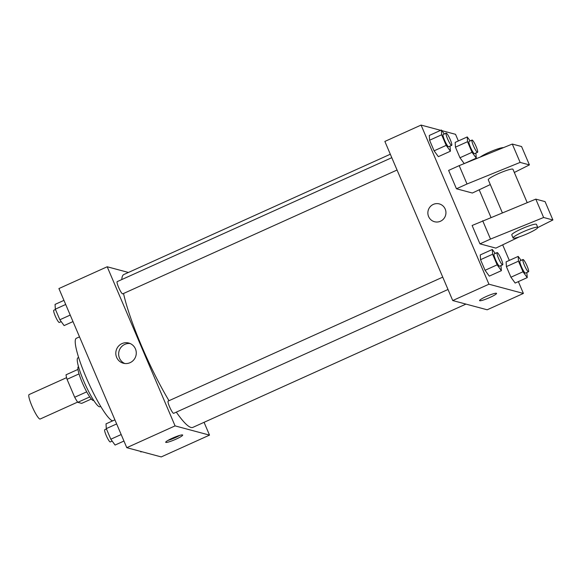 <?xml version="1.0" encoding="UTF-8"?>
<svg xmlns="http://www.w3.org/2000/svg" width="582" height="582" viewBox="0 0 582 582"><rect width="100%" height="100%" fill="white"/><g stroke="black" fill="none" stroke-linecap="round" stroke-linejoin="round"><path stroke-width="0.87" d="M66.588 377.653L29.1 394.567A13.415 2.139 65.7 0 0 32.316 406.883A13.415 2.139 65.7 0 0 39.838 419.04A13.415 2.139 65.7 0 0 40.143 419.025L77.624 402.104M86.703 391.846L74.7 397.266L67.046 379.311A18.02 2.874 65.7 0 1 66.035 374.801L77.973 369.41M91.338 399.019L81.669 403.377L77.784 402.337A18.02 2.874 65.7 0 1 74.7 397.266M89.759 396.931L77.784 402.337M93.702 400.372L93.52 400.452A18.449 2.946 -114.3 0 1 83.241 384.848A18.449 2.946 -114.3 0 1 78.337 366.827L78.519 366.74M79.036 373.899L67.046 379.311M100.715 406.403L99.988 406.738A26.837 4.285 -114.3 0 1 85.045 384.04A26.837 4.285 -114.3 0 1 77.908 357.821L78.635 357.486M112.632 420.873A45.28 7.224 -114.3 0 1 87.235 379.915A45.28 7.224 -114.3 0 1 76.351 338.28L79.508 336.854M204.064 422.321L209.52 435.118L161.236 456.921L126.781 447.682L58.913 288.563L107.197 266.767L128.418 272.456M176.317 412.129A83.859 13.386 65.7 0 0 190.991 427.443A83.859 13.386 65.7 0 0 192.86 427.377L465.964 304.095M390.318 154.23L123.857 274.515A83.859 13.386 65.7 0 0 121.798 279.549M123.53 293.488A83.859 13.386 65.7 0 0 168.998 400.707M209.52 435.118L175.073 425.886L107.197 266.767M391.788 157.678L117.193 281.63A6.708 1.069 65.7 0 0 118.793 287.784A6.708 1.069 65.7 0 0 122.562 293.866A6.708 1.069 65.7 0 0 122.707 293.859L397.055 170.024M448.009 289.487L173.669 413.322A6.708 1.069 -114.3 0 1 169.929 407.647A6.708 1.069 -114.3 0 1 168.147 401.093L442.742 277.141M175.073 425.886L126.781 447.682M130.106 362.666A10.447 10.221 105 0 1 116.167 350.488A10.447 10.221 105 0 1 136.253 352.292A10.447 10.221 105 0 1 130.106 362.666M182.486 434.929A9.225 1.179 -23.1 0 1 182.675 435.06A9.225 1.179 -23.1 0 1 174.651 439.759A9.225 1.179 -23.1 0 1 165.703 442.298A9.225 1.179 -23.1 0 1 173.043 437.89A9.225 1.179 -23.1 0 1 182.486 434.929M179.823 435.358A9.225 1.179 -23.1 0 1 167.892 440.45M124.781 363.503A10.447 10.221 105 0 1 130.135 343.533M518.358 281.615L523.4 293.437L487.185 309.784L452.731 300.552L384.862 141.433L421.077 125.079L440.669 130.332M441.84 130.644L455.531 134.318L458.361 140.953M479.248 189.921L490.953 217.362M502.739 245L509.315 260.416M445.201 209.069A9.225 9.028 105 0 1 434.514 221.727A9.225 9.028 105 0 1 428.185 210.48A9.225 9.028 105 0 1 445.201 209.069M523.4 293.437L488.945 284.205L452.731 300.552M488.945 284.205L421.077 125.079M439.294 203.904A9.225 9.028 -75 0 0 428.185 210.48A9.225 9.028 -75 0 0 434.514 221.727M479.583 300.61A9.225 1.179 156.9 0 0 489.884 297.482A9.225 1.179 -23.1 0 1 479.583 300.61A9.225 1.179 -23.1 0 1 487.6 295.911A9.225 1.179 -23.1 0 1 496.548 293.372A9.225 1.179 -23.1 0 1 489.884 297.482A9.225 1.179 156.9 0 0 496.548 293.372M475.872 153.051L476.287 158.144L464.218 163.593L459.969 157.758L455.444 147.159L455.175 142.394L467.244 136.945L470.14 140.917M450.01 146.118L450.424 151.211L438.348 156.66L434.099 150.833L429.581 140.226L429.305 135.46L441.382 130.012L444.27 133.984M500.964 265.581L501.378 270.674L489.302 276.123L485.053 270.295L480.536 259.688L480.259 254.923L492.336 249.474L495.231 253.446M526.834 272.514L527.241 277.607L515.172 283.056L510.923 277.228L506.398 266.621L506.129 261.856L518.198 256.407L521.094 260.38M490.306 184.552L472.358 193.028L456.455 188.772L448.627 170.41L459.191 165.637L512.298 144.052L521.574 146.533L529.409 164.895L520.133 162.407L467.019 183.999L456.455 188.772M519.268 236.881L495.849 248.114L479.954 243.851L490.517 239.078L543.624 217.493L552.9 219.974L537.775 227.577M552.9 219.974L545.072 201.619L535.796 199.131L472.118 225.489L479.954 243.851M527.19 202.631L512.968 169.289A13.415 1.717 156.9 0 0 499.953 172.97A13.415 1.717 156.9 0 0 488.283 179.816L502.324 212.736M514.328 172.476L529.409 164.895M513.084 237.958L511.774 234.895A13.415 1.717 -23.1 0 1 523.444 228.057A13.415 1.717 -23.1 0 1 536.458 224.368L537.761 227.431A13.415 1.717 -23.1 0 1 528.07 233.404A13.415 1.717 -23.1 0 1 513.084 237.958A13.415 1.717 -23.1 0 1 524.753 231.112A13.415 1.717 -23.1 0 1 537.761 227.431M503.43 147.653A13.415 1.717 156.9 0 0 492.452 150.869A13.415 1.717 156.9 0 0 480.186 157.104M512.298 144.052L520.133 162.407M535.796 199.131L543.624 217.493M459.191 165.637L467.019 183.999M482.682 220.724L490.517 239.078M123.951 441.047L115.069 445.055L110.82 439.221L106.295 428.621L106.026 423.856L114.909 419.848M121.18 434.543L110.82 439.221M116.655 423.943L106.295 428.621M106.433 428.949L104.767 429.705A6.708 1.069 65.7 0 0 106.375 435.86A6.708 1.069 65.7 0 0 110.136 441.934A6.708 1.069 65.7 0 0 110.289 441.934L112.173 441.083M72.99 321.584L64.107 325.593L59.859 319.758L55.341 309.158L55.064 304.393L63.955 300.385M70.218 315.08L59.859 319.758M65.701 304.481L55.341 309.158M55.479 309.486L53.813 310.242A6.708 1.069 65.7 0 0 55.421 316.397A6.708 1.069 65.7 0 0 59.182 322.472A6.708 1.069 65.7 0 0 59.328 322.472L61.212 321.62M141.644 451.668L140.931 451.988L140.466 451.356M501.378 270.674L497.13 264.846L492.605 254.239L492.336 249.474M497.115 252.595L494.096 253.963A6.708 1.069 65.7 0 0 495.704 260.118A6.708 1.069 65.7 0 0 499.465 266.192A6.708 1.069 65.7 0 0 499.618 266.192L502.637 264.825A6.708 1.069 65.7 0 0 500.847 258.27A6.708 1.069 65.7 0 0 497.115 252.595A6.708 1.069 65.7 0 0 498.723 258.757A6.708 1.069 65.7 0 0 502.484 264.832A6.708 1.069 65.7 0 0 502.637 264.825M489.302 276.123L485.053 270.295L480.536 259.688L480.259 254.923M497.13 264.846L485.053 270.295M492.605 254.239L480.536 259.688M450.424 151.211L446.176 145.376L441.651 134.777L441.382 130.012M446.161 133.132L443.142 134.5A6.708 1.069 65.7 0 0 444.75 140.655A6.708 1.069 65.7 0 0 448.511 146.729A6.708 1.069 65.7 0 0 448.657 146.729L451.676 145.362A6.708 1.069 65.7 0 0 449.893 138.807A6.708 1.069 65.7 0 0 446.161 133.132A6.708 1.069 65.7 0 0 447.762 139.294A6.708 1.069 65.7 0 0 451.53 145.369A6.708 1.069 65.7 0 0 451.676 145.362M438.348 156.66L434.099 150.833L429.581 140.226L429.305 135.46M446.176 145.376L434.099 150.833M441.651 134.777L429.581 140.226M527.241 277.607L522.992 271.772L518.475 261.173L518.198 256.407M522.978 259.528L519.959 260.896A6.708 1.069 65.7 0 0 521.567 267.051A6.708 1.069 65.7 0 0 525.335 273.125A6.708 1.069 65.7 0 0 525.481 273.125L528.5 271.758A6.708 1.069 65.7 0 0 526.717 265.203A6.708 1.069 65.7 0 0 522.978 259.528A6.708 1.069 65.7 0 0 524.586 265.69A6.708 1.069 65.7 0 0 528.347 271.765A6.708 1.069 65.7 0 0 528.5 271.758M515.172 283.056L510.923 277.228L506.398 266.621L506.129 261.856M522.992 271.772L510.923 277.228M518.475 261.173L506.398 266.621M476.287 158.144L472.038 152.309L467.521 141.71L467.244 136.945M472.024 140.066L469.005 141.433A6.708 1.069 65.7 0 0 470.612 147.588A6.708 1.069 65.7 0 0 474.374 153.663A6.708 1.069 65.7 0 0 474.526 153.663L477.546 152.295A6.708 1.069 65.7 0 0 475.763 145.74A6.708 1.069 65.7 0 0 472.024 140.066A6.708 1.069 65.7 0 0 473.632 146.228A6.708 1.069 65.7 0 0 477.393 152.302A6.708 1.069 65.7 0 0 477.546 152.295M464.218 163.593L459.969 157.758L455.444 147.159L455.175 142.394M472.038 152.309L459.969 157.758M467.521 141.71L455.444 147.159"/></g></svg>
